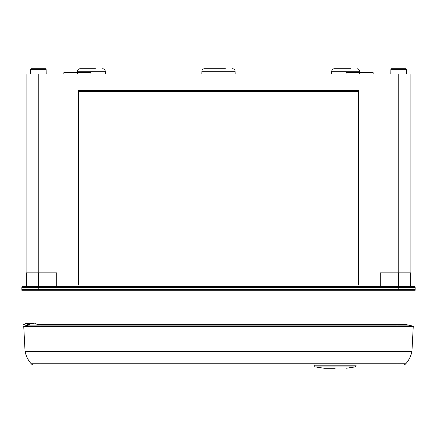 <?xml version="1.0" encoding="UTF-8"?>
<svg xmlns="http://www.w3.org/2000/svg" width="437" height="437" viewBox="0 0 437 437"><rect width="100%" height="100%" fill="white"/><g stroke="black" fill="none" stroke-linecap="round" stroke-linejoin="round"><path stroke-width="0.66" d="M331.683 73.962L331.727 71.297C331.901 69.723 332.776 68.866 334.349 68.718L351.042 68.718M30.279 73.962L30.361 69.363L31.016 68.718L45.459 68.718L46.114 69.363L46.196 73.962M358.843 90.612L358.843 285.033L358.187 285.033L358.187 91.267L78.813 91.267L78.813 285.033L78.157 285.033L78.157 90.612L358.843 90.612M25.838 290.277L25.805 289.622L25.838 290.277M411.162 290.277L411.195 289.622L411.162 290.277M23.161 286.344A1.311 1.311 0 0 0 21.85 287.655L38.238 287.655L38.238 286.344L23.161 286.344A1.311 1.311 0 0 0 21.85 287.655L21.85 289.622L415.15 289.622L415.15 287.655A1.311 1.311 0 0 0 413.839 286.344L28.733 286.344M398.762 286.344L398.762 287.655L415.15 287.655A1.311 1.311 0 0 0 413.839 286.344M398.762 73.962L398.762 272.841L410.889 272.841L410.889 73.962L26.111 73.962L26.111 286.344M38.238 73.962L38.238 272.841L26.111 272.841M56.788 286.344L56.788 272.841L38.238 272.841M398.762 272.841L380.212 272.841L380.212 286.344M410.889 286.344L410.889 272.841M400.074 285.951L400.074 286.344L408.267 286.344M77.376 72.252L77.393 71.297C77.567 69.723 78.442 68.866 80.015 68.718L95.397 68.718M359.624 72.252L359.607 71.297C359.433 69.729 358.558 68.866 356.985 68.718C358.558 68.866 359.433 69.729 359.607 71.297L331.727 71.297C331.901 69.723 332.776 68.866 334.349 68.718L340.292 68.718M359.487 72.64L360.143 71.996L363.398 71.996M369.232 71.996L360.143 71.996M77.273 73.962L77.294 72.64L90.951 72.64L90.295 71.996L77.95 71.996L77.294 72.64L63.857 72.64L64.512 71.996L73.602 71.996M346.028 73.962L346.049 72.64L346.705 71.996L359.05 71.996L359.706 72.64L373.143 72.64L372.488 71.996M64.512 71.996L67.768 71.996M55.149 285.951L55.149 286.344M29.913 285.951L29.913 286.344M28.602 285.951L28.602 286.344M381.851 285.951L381.851 286.344M408.398 285.951L408.398 286.344M407.087 285.951L407.087 286.344M225.383 68.718L204.494 68.718C202.921 68.866 202.047 69.723 201.872 71.297C202.047 69.723 202.921 68.866 204.494 68.718L211.617 68.718M390.804 73.962L390.886 69.363L391.541 68.718L405.984 68.718L406.639 69.363L406.721 73.962M394.633 68.718L391.541 68.718M34.108 68.718L31.016 68.718M105.317 73.962L105.273 71.297C105.099 69.729 104.225 68.866 102.651 68.718C104.225 68.866 105.099 69.729 105.273 71.297L77.393 71.297C77.567 69.723 78.442 68.866 80.015 68.718L87.269 68.718M30.426 325.024A4.135 4.135 0 0 0 28.017 324.363A1.311 1.311 0 0 1 26.794 323.648L24.079 324.363M24.073 324.363L23.636 324.363L24.073 324.363C26.045 323.003 30.595 323.003 37.719 324.363L39.658 325.123M35.648 323.784L35.064 323.659M35.512 323.751L37.719 324.363L404.662 324.363M415.15 290.277L21.85 290.277M407.153 324.363L404.531 324.363M48.726 285.951L48.726 286.344M32.939 325.123A19.665 19.665 0 0 0 23.74 326.379L25.035 351.004A3.649 3.649 0 0 0 25.1 351.539A3.649 3.649 0 0 1 25.035 351.004L23.74 326.379L25.035 351.004A3.649 3.649 0 0 0 25.1 351.539A26.22 26.22 0 0 0 31.213 363.781A26.22 26.22 0 0 1 25.1 351.539L40.057 351.539L40.057 351.004L25.035 351.004M31.213 363.781A3.649 3.649 0 0 0 33.939 365.004A3.649 3.649 0 0 1 31.213 363.781L40.057 363.781L40.057 365.004L33.939 365.004L403.061 365.004A3.649 3.649 0 0 0 405.787 363.781A26.22 26.22 0 0 0 411.9 351.539A3.649 3.649 0 0 0 411.965 351.004L413.26 326.379L411.965 351.004L396.943 351.004L396.943 325.123L408.071 325.123A19.665 19.665 0 0 1 413.26 326.379L23.74 326.379A19.665 19.665 0 0 1 28.929 325.123L396.943 325.123M403.061 365.004A3.649 3.649 0 0 0 405.787 363.781A26.22 26.22 0 0 0 411.9 351.539A3.649 3.649 0 0 0 411.965 351.004A3.649 3.649 0 0 1 411.9 351.539A3.649 3.649 0 0 0 411.965 351.004M335.179 368.282L324.363 368.282L335.179 368.282M410.633 285.951L410.633 272.841L410.633 285.951L380.277 285.951L380.277 272.841M56.723 272.841L56.723 285.951L26.367 285.951L26.367 272.841L26.367 285.951M398.762 290.277L398.762 287.655L38.238 287.655L38.238 290.277M346.049 72.64L359.706 72.64L359.727 73.962M390.886 69.363L406.639 69.363M30.361 69.363L46.114 69.363M201.823 73.962L201.872 71.297L235.128 71.297C234.953 69.729 234.079 68.866 232.506 68.718C234.079 68.866 234.953 69.729 235.128 71.297L235.177 73.962M405.787 363.781L40.057 363.781L40.057 351.539L396.943 351.539L396.943 351.004L40.057 351.004L40.057 325.123M396.943 365.004L396.943 351.539L411.9 351.539M355.166 366.916L345.995 368.282L355.166 366.916L356.089 365.774L355.166 366.916L315.192 366.916L314.269 365.774L356.089 365.774L356.155 365.004M398.5 285.951L398.5 272.841M38.5 285.951L38.5 272.841M77.513 72.64L76.857 71.996M90.951 72.64L90.972 73.962M63.857 72.64L63.835 73.962M373.143 72.64L373.165 73.962M36.926 285.951L36.926 286.344M388.274 285.951L388.274 286.344M315.192 366.916L324.363 368.282L315.192 366.916L314.269 365.774L314.203 365.004"/></g></svg>
